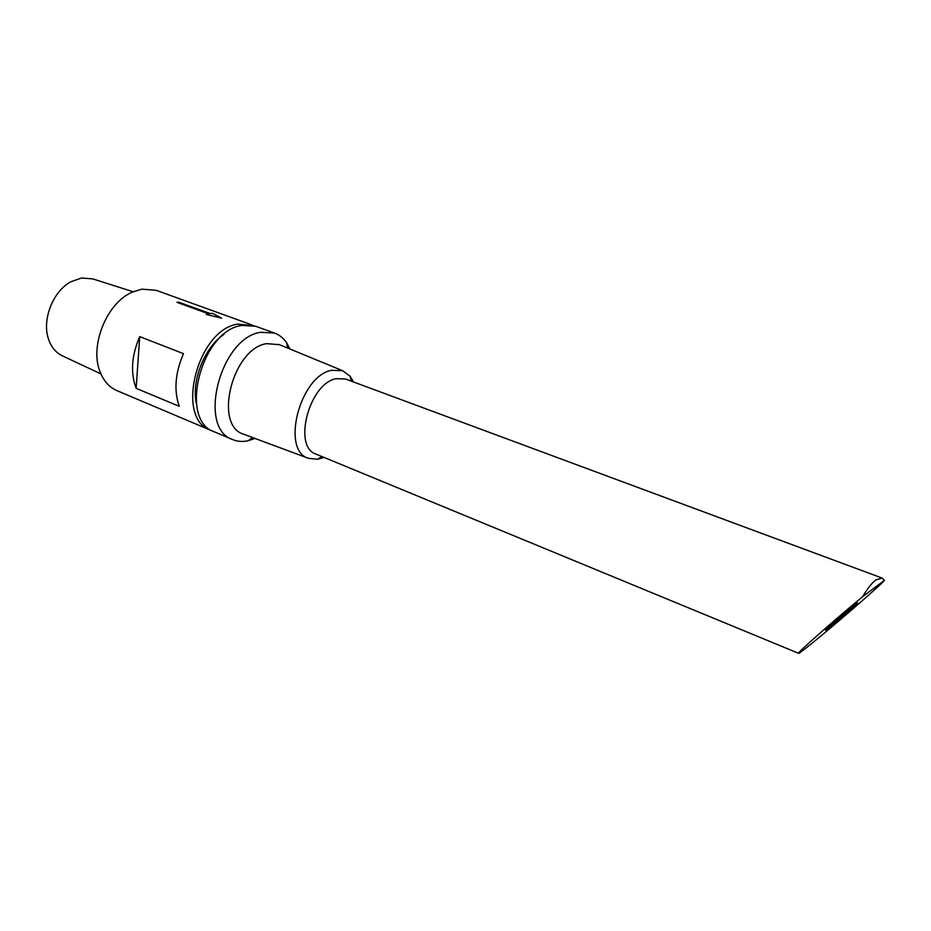<?xml version="1.0" encoding="UTF-8"?>
<svg xmlns="http://www.w3.org/2000/svg" width="931" height="931" viewBox="0 0 931 931"><rect width="100%" height="100%" fill="white"/><g stroke="black" fill="none" stroke-linecap="round" stroke-linejoin="round"><path stroke-width="1.4" d="M884.45 580.362C876.315 589.707 798.554 655.703 798.565 653.294C795.714 654.202 834.188 620.151 862.665 596.678L884.45 580.362L882.099 578.058L875.966 579.85C871.951 582.876 867.517 588.485 862.665 596.678M827.356 629.065C834.048 624.084 858.848 602.625 857.509 602.962C857.498 601.973 823.935 630.671 825.634 630.206L827.356 629.065M221.241 318.018L212.617 313.375L210.243 313.666L178.589 302.168L177.181 302.412M212.617 313.375L221.601 318.111L206.24 314.469L208.66 313.852L206.449 314.515M210.243 313.666L212.64 313.27M178.589 302.168L210.255 313.549M208.66 313.852L176.995 302.342L178.601 302.063M139.72 336.626L183.477 353.652C175.144 373.028 173.748 390.589 179.264 406.323L136.147 388.332C130.363 372.784 131.55 355.549 139.72 336.626L136.147 388.332M253.826 325.687L238.033 324.081C197.256 329.237 174.714 419.02 210.72 430.297L212.571 430.983M251.987 324.942L156.222 290.344L141.884 289.145L132.318 292.125C106.262 302.947 88.829 347.449 100.595 373.087C104.249 381.652 109.695 387.505 116.934 390.636L210.72 430.297M133.145 291.752L92.809 278.916L81.567 277.997L70.989 281.709C52.974 291.124 41.697 319.938 48.517 339.093C51.298 347.263 56.011 352.884 62.633 355.956L100.955 373.925M223.894 334.392C204.343 347.449 191.03 381.407 196.522 404.263M290.007 349.032L286.608 342.748C283.385 338.093 279.358 334.857 274.505 333.065L255.711 326.281L241.769 325.431C201.038 330.645 178.415 420.591 214.363 431.833L232.773 439.618C237.545 441.597 242.7 441.969 248.228 440.735L254.989 438.431M274.505 333.065L260.657 332.297C220.123 337.767 197.081 428.539 232.773 439.618M279.451 344.679L266.569 343.644C232.366 348.636 213.269 425.502 243.585 434.195L244.283 434.451M353.512 381.978L350.126 376.275L342.759 370.759L331.529 370.294C299.898 375.856 280.708 450.499 308.464 458.32L317.622 459.262L323.976 457.389M882.099 578.058L345.459 378.987L335.963 378.696C309.092 383.642 292.59 447.078 316.028 454.107L798.565 653.294M287.586 348.031L286.608 342.748M252.534 437.523L248.228 440.735M342.759 370.759L278.765 344.4M308.464 458.32L243.585 434.195M351.266 381.14L350.126 376.275M321.754 456.469L317.622 459.262"/></g></svg>
